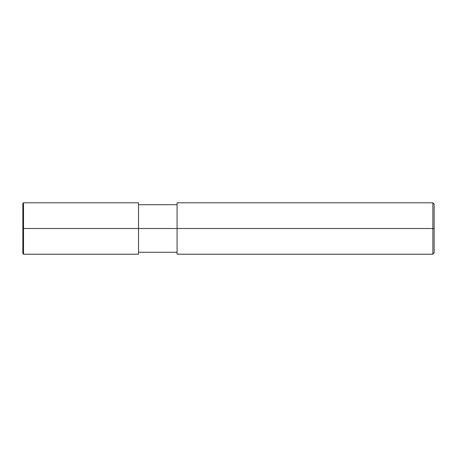 <?xml version="1.0" encoding="UTF-8"?>
<svg xmlns="http://www.w3.org/2000/svg" width="457" height="457" viewBox="0 0 457 457"><rect width="100%" height="100%" fill="white"/><g stroke="black" fill="none" stroke-linecap="round" stroke-linejoin="round"><path stroke-width="0.69" d="M138.528 228.5L138.528 254.206L138.528 202.794L138.528 228.5L23.513 228.5L23.496 202.794L23.496 228.5L22.85 228.5L22.85 203.456L22.85 253.544L22.85 228.5L23.496 228.5L23.513 202.794L23.496 254.206L23.496 228.5L23.496 254.206L23.496 228.5L23.513 254.206L23.513 228.5L23.513 254.206L23.513 228.5L138.528 228.5L138.528 254.206L138.528 228.5L177.088 228.5L138.528 228.5M434.15 228.5L434.15 252.921L434.15 204.079L434.15 228.5L432.865 228.5L432.865 202.794L432.865 228.5L177.088 228.5L177.088 202.794L177.088 254.206L177.088 228.5L432.865 228.5L432.865 202.794L432.865 254.206L432.865 228.5L432.865 254.206L432.865 228.5L434.15 228.5L434.15 252.921L434.15 228.5M138.528 254.206L23.513 254.206L22.85 253.561L22.85 203.439L23.496 202.794L138.528 202.794M138.528 204.725L177.088 204.725M177.088 202.794L432.865 202.794L434.15 204.079M138.528 252.275L177.088 252.275M177.088 254.206L432.865 254.206L434.15 252.921"/></g></svg>
